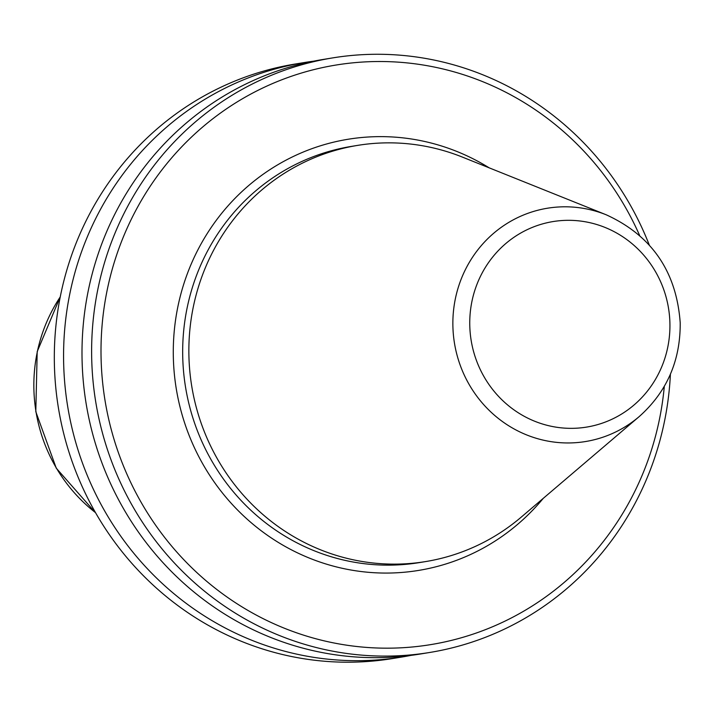 <?xml version="1.0" encoding="UTF-8"?>
<svg xmlns="http://www.w3.org/2000/svg" width="716" height="716" viewBox="0 0 716 716"><rect width="100%" height="100%" fill="white"/><g stroke="black" fill="none" stroke-linecap="round" stroke-linejoin="round"><path stroke-width="1.07" d="M304.524 62.507L295.269 64.019A301.221 289.264 80.7 0 0 54.452 366.681A301.221 289.264 -99.3 0 0 392.52 658.559L401.774 657.046A301.221 289.264 -99.3 0 1 63.706 365.169A301.221 289.264 -99.3 0 1 304.524 62.507A301.221 289.264 -99.3 0 1 313.76 61.155M649.278 245.015A301.221 289.264 80.7 0 0 332.564 57.915A301.221 289.264 80.7 0 0 91.755 360.578A301.221 289.264 -99.3 0 0 429.824 652.455L420.202 654.03A301.221 289.264 -99.3 0 1 82.134 362.153A301.221 289.264 -99.3 0 1 322.943 59.491L332.564 57.915M410.966 655.382A301.221 289.264 -99.3 0 1 401.774 657.046M670.409 374.2A301.221 289.264 -99.3 0 1 429.824 652.455M664.305 386.371A293.632 281.97 -99.3 0 1 374.262 647.882A293.632 281.97 -99.3 0 1 101.135 360.103A293.632 281.97 80.7 0 1 318.513 68.494A293.632 281.97 80.7 0 1 639.612 235.421M521.311 517.059A210.853 202.485 -99.3 0 1 425.608 561.577A210.853 202.485 -99.3 0 1 188.952 357.266A210.853 202.485 80.7 0 1 357.526 145.402A210.853 202.485 80.7 0 1 462.429 157.108L606.219 214.791A118.203 113.513 80.7 0 0 452.915 326.997A118.203 113.513 -99.3 0 0 519.879 431.936A118.203 113.513 -99.3 0 0 639.227 416.569L521.311 517.059M95.523 512.656A157.225 150.987 -99.3 0 1 60.233 296.943M489.198 167.848A218.443 209.77 80.7 0 0 275.946 165.861A218.443 209.77 80.7 0 0 173.379 358.761A218.443 209.77 -99.3 0 0 313.859 559.849A218.443 209.77 -99.3 0 0 543.265 498.354M357.526 145.402L351.332 146.413A210.853 202.485 80.7 0 0 182.768 358.277A210.853 202.485 -99.3 0 0 419.415 562.597L425.608 561.577M669.89 322.46A104.124 99.989 -99.3 0 1 572.934 428.329A104.124 99.989 -99.3 0 1 469.794 326.192A104.124 99.989 80.7 0 1 566.759 220.331A104.124 99.989 80.7 0 1 669.89 322.46M95.622 512.835L56.26 468.175L35.8 411.691L37.196 351.628L60.278 296.746M639.227 416.569C666.882 391.885 680.54 360.587 680.2 322.683C676.459 271.588 651.793 235.618 606.219 214.791"/></g></svg>
